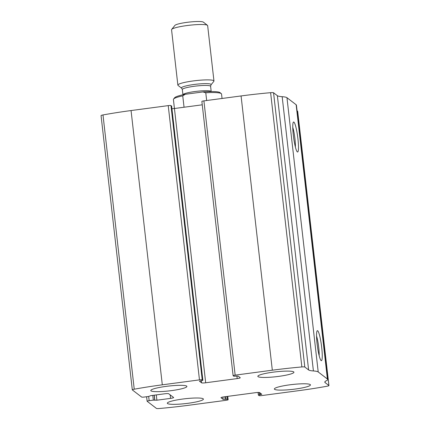 <?xml version="1.0" encoding="UTF-8"?>
<svg xmlns="http://www.w3.org/2000/svg" width="430" height="430" viewBox="0 0 430 430"><rect width="100%" height="100%" fill="white"/><g stroke="black" fill="none" stroke-linecap="round" stroke-linejoin="round"><path stroke-width="0.64" d="M226.094 400.303L188.926 405.243A90.832 12.169 -6.5 0 1 159.385 408.5A3.633 0.489 -6.5 0 1 156.445 408.419L147.151 401.287A2.424 0.322 -6.5 0 1 147.119 401.244A2.424 0.322 -6.5 0 1 149.162 400.69L153.322 400.137L156.896 400.201L170.57 398.384A3.633 0.489 -6.5 0 0 173.629 397.551A3.633 0.489 -6.5 0 0 173.591 397.487L168.721 393.756A3.633 0.489 -6.5 0 0 164.604 393.805L150.93 395.621L148.549 396.476L144.389 397.03A2.424 0.322 -6.5 0 1 141.642 397.062L132.343 389.929A3.633 0.489 -6.5 0 1 132.306 389.865A3.633 0.489 -6.5 0 1 134.241 389.209A90.832 12.169 -6.5 0 1 162.309 384.818L199.472 379.878A2.424 0.322 -6.5 0 1 202.218 379.846L202.874 380.362L199.434 381.173L201.568 382.824A3.633 0.489 -6.5 0 0 205.685 382.775L237.204 378.588A3.633 0.489 -6.5 0 0 240.262 377.755A3.633 0.489 -6.5 0 0 240.22 377.69L238.112 376.073L233.786 376.234L233.141 375.739A2.424 0.322 -6.5 0 1 233.114 375.696A2.424 0.322 -6.5 0 1 235.156 375.143L272.324 370.203A90.832 12.169 -6.5 0 1 301.865 366.946A3.633 0.489 -6.5 0 1 304.8 367.026L308.616 369.95A25.434 3.408 -6.5 0 0 313.411 370.956A25.434 3.408 -6.5 0 1 318.211 371.961L327.391 379.002A25.434 3.408 -6.5 0 1 327.681 379.443A25.434 3.408 -6.5 0 1 326.241 380.797A25.434 3.408 -6.5 0 0 324.8 382.152A25.434 3.408 -6.5 0 0 325.091 382.592L328.902 385.517A3.633 0.489 -6.5 0 1 328.945 385.581A3.633 0.489 -6.5 0 1 327.01 386.237A90.832 12.169 -6.5 0 1 298.941 390.628L261.773 395.568A2.424 0.322 -6.5 0 1 259.027 395.6L258.371 395.084L261.811 394.272L259.682 392.622A3.633 0.489 -6.5 0 0 255.56 392.671L224.046 396.858A3.633 0.489 -6.5 0 0 220.988 397.691A3.633 0.489 -6.5 0 0 221.025 397.755L223.138 399.373L227.465 399.212L228.104 399.706A2.424 0.322 -6.5 0 1 228.131 399.75A2.424 0.322 -6.5 0 1 226.094 400.303M201.896 101.475A2.424 0.322 -6.5 0 1 201.869 101.432A2.424 0.322 -6.5 0 1 203.906 100.878L241.074 95.944A90.832 12.169 -6.5 0 1 270.615 92.681A3.633 0.489 -6.5 0 1 273.555 92.762L277.366 95.686L308.616 369.95M101.098 115.665A3.633 0.489 -6.5 0 1 101.055 115.6A3.633 0.489 -6.5 0 1 102.99 114.944A90.832 12.169 -6.5 0 1 131.059 110.553L168.227 105.619A2.424 0.322 -6.5 0 1 170.973 105.581L202.218 379.846M327.681 379.443L296.431 105.178A25.434 3.408 -6.5 0 0 296.141 104.737L286.96 97.696A25.434 3.408 -6.5 0 0 282.166 96.691A25.434 3.408 -6.5 0 1 277.366 95.686M321.102 360.577A15.136 2.064 -97.6 0 1 321.097 360.571A15.136 2.064 -97.6 0 1 317.362 345.94A15.136 2.064 -97.6 0 1 317.146 330.842A15.136 2.064 -97.6 0 1 321.446 345.381A15.136 2.064 -97.6 0 1 321.102 360.577M297.323 151.898A15.136 2.064 -97.6 0 1 297.318 151.892A15.136 2.064 -97.6 0 1 293.583 137.261A15.136 2.064 -97.6 0 1 293.373 122.163A15.136 2.064 -97.6 0 1 297.667 136.702A15.136 2.064 -97.6 0 1 297.323 151.898M297.076 110.806L297.657 111.252A3.633 0.489 -6.5 0 1 297.694 111.316L328.945 385.581M171.618 106.119L170.973 105.581M202.25 104.818L174.44 108.51A3.633 0.489 -6.5 0 1 171.925 108.72M188.12 403.281A18.167 2.435 173.5 0 0 203.411 399.115A18.167 2.435 173.5 0 0 185.088 398.75A18.167 2.435 173.5 0 0 167.313 403.227A18.167 2.435 173.5 0 0 188.12 403.281M295.163 389.064A18.167 2.435 173.5 0 0 310.455 384.898A18.167 2.435 173.5 0 0 292.131 384.533A18.167 2.435 173.5 0 0 274.356 389.01A18.167 2.435 173.5 0 0 295.163 389.064M171.597 390.607A18.167 2.435 173.5 0 0 186.894 386.436A18.167 2.435 173.5 0 0 168.565 386.075A18.167 2.435 173.5 0 0 150.79 390.548A18.167 2.435 173.5 0 0 171.597 390.607M278.64 376.39A18.167 2.435 173.5 0 0 293.932 372.219A18.167 2.435 173.5 0 0 275.608 371.859A18.167 2.435 173.5 0 0 257.833 376.331A18.167 2.435 173.5 0 0 278.64 376.39M292.776 127.366A12.518 1.704 -97.6 0 1 295.388 147.028M316.555 336.045A12.518 1.704 -97.6 0 1 319.162 355.707M222.047 98.47L221.541 94.025A24.22 3.246 173.5 0 0 221.267 93.611L219.945 92.579A23.01 3.085 173.5 0 0 202.928 91.939L185.325 94.278A23.01 3.085 173.5 0 0 174.639 97.739L173.58 99.045A24.22 3.246 173.5 0 0 173.408 99.507L205.685 382.775M185.325 94.278L182.745 95.831A24.22 3.246 173.5 0 0 173.58 99.045M221.267 93.611A24.22 3.246 173.5 0 0 205.776 92.772L202.928 91.939M205.776 92.772L206.658 100.513M182.745 95.831L184.045 107.231M213.963 80.996L207.652 25.628A18.167 2.435 173.5 0 0 207.448 25.316L203.385 22.145A14.453 1.935 173.5 0 0 188.969 22.102A14.453 1.935 173.5 0 0 174.929 25.386L171.683 29.396A18.167 2.435 173.5 0 0 171.554 29.74L177.864 85.113A18.167 2.435 173.5 0 0 178.063 85.419L181.594 88.177A14.937 2 173.5 0 1 196.048 84.242A14.937 2 173.5 0 1 211.012 84.823L213.834 81.345A18.167 2.435 173.5 0 0 213.963 80.996A18.167 2.435 173.5 0 0 195.634 80.636A18.167 2.435 173.5 0 0 177.864 85.113M207.448 25.316A18.167 2.435 173.5 0 0 189.329 25.262A18.167 2.435 173.5 0 0 171.683 29.396M241.074 95.944L272.324 370.203M203.906 100.878L235.156 375.143M102.99 114.944L134.241 389.209M131.059 110.553L162.309 384.818M168.227 105.619L199.472 379.878M270.615 92.681L301.865 366.946M273.555 92.762L304.8 367.026M282.166 96.691L313.411 370.956M286.96 97.696L318.211 371.961M296.141 104.737L327.391 379.002M324.983 381.663L325.091 382.592M297.657 111.252L328.902 385.517M258.371 395.084L258.075 392.466L258.382 395.062M259.129 392.488L259.392 394.81M260.085 392.929L260.284 394.692M222.874 397.046L223.138 399.373M224.901 396.745L225.196 399.352M225.793 396.627L226.089 399.228M227.148 396.444L227.465 399.212M227.723 396.369L228.104 399.706M148.678 396.455L149.162 400.69M152.779 395.374L153.322 400.137M154.133 395.197L154.698 400.12M154.257 395.181L154.832 400.228M156.289 394.912L156.896 400.201M170.173 394.864L170.57 398.384M236.908 376.013L237.204 378.588M201.326 380.711L201.568 382.824M171.613 106.076L202.863 380.34M211.012 84.823L210.603 86.306A14.228 1.908 173.5 0 0 196.252 86.021A14.228 1.908 173.5 0 0 182.325 89.531L181.594 88.177M210.603 86.306L211.2 91.552A14.228 1.908 173.5 0 0 196.849 91.294A14.228 1.908 173.5 0 0 182.927 94.777L182.325 89.531M101.055 115.6L132.306 389.865M227.75 396.369L228.131 399.75M146.608 396.734L147.119 401.244M201.869 101.432L233.114 375.696M171.629 106.097L202.874 380.362"/></g></svg>
